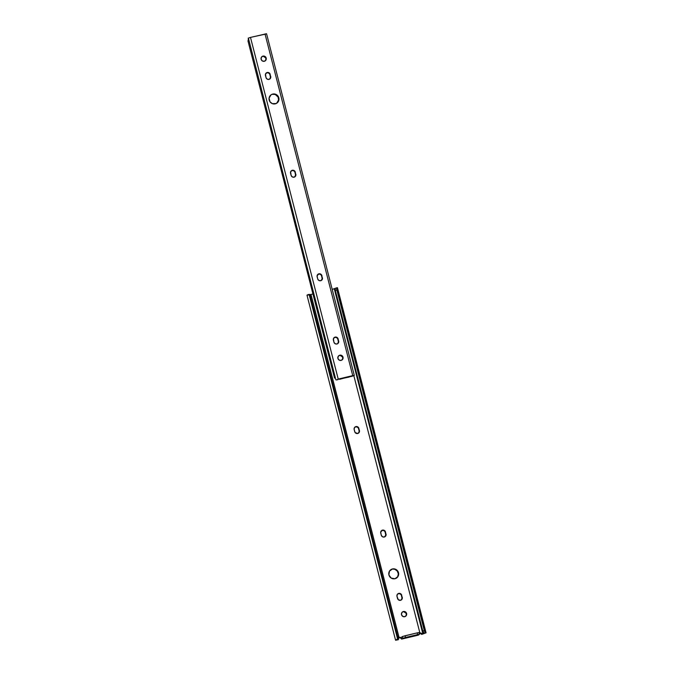 <?xml version="1.0" encoding="UTF-8"?>
<svg xmlns="http://www.w3.org/2000/svg" width="674" height="674" viewBox="0 0 674 674"><rect width="100%" height="100%" fill="white"/><g stroke="black" fill="none" stroke-linecap="round" stroke-linejoin="round"><path stroke-width="1.01" d="M397.66 576.725L398.334 573.911L397.331 571.156L394.998 569.378L392.47 568.957A5.063 4.92 -123.8 0 1 396.539 578.048A5.063 4.92 -123.8 0 1 394.981 578.73L391.215 578.107L388.915 574.981L389.437 571.19L392.47 568.957L396.236 569.581L398.528 572.706L398.005 576.497L394.981 578.73A5.063 4.92 -123.8 0 1 390.903 569.64A5.063 4.92 -123.8 0 1 392.47 568.957L392.116 569.185A5.063 4.92 56.2 0 0 390.726 569.757M401.106 600.079A2.502 2.435 56.2 0 0 401.923 597.56L402.268 597.324A2.502 2.435 -123.8 0 1 400.516 600.307L398.267 599.7L396.986 596.38L397.247 594.51L398.747 593.398L400.996 594.005L402.268 597.324L402.016 599.194L400.516 600.307A2.502 2.435 -123.8 0 1 397.525 598.453L396.986 596.38A2.502 2.435 -123.8 0 1 397.972 593.735A2.502 2.435 -123.8 0 1 401.738 595.252L399.817 593.727L397.946 593.794M405.681 616.162L406.312 614.772L406.077 613.247L403.397 611.52A2.679 2.603 -123.8 0 1 405.554 616.331A2.679 2.603 -123.8 0 1 404.729 616.693L402.732 616.365L401.519 614.713L401.788 612.708L403.397 611.52L405.386 611.849L406.607 613.5L406.329 615.514L404.729 616.693A2.679 2.603 -123.8 0 1 402.563 611.882A2.679 2.603 -123.8 0 1 403.397 611.52L403.044 611.756A2.679 2.603 56.2 0 0 402.395 612.009M384.862 536.799A2.502 2.435 56.2 0 0 385.68 534.288L386.025 534.052A2.502 2.435 -123.8 0 1 384.273 537.026L382.411 536.723L381.273 535.181L380.684 532.14L382.495 530.126L384.357 530.438L385.494 531.98L386.084 535.021L384.273 537.026A2.502 2.435 -123.8 0 1 381.273 535.181L380.743 533.109A2.502 2.435 -123.8 0 1 381.728 530.463A2.502 2.435 -123.8 0 1 385.494 531.98L383.573 530.455L381.695 530.522M358.282 433.264A2.502 2.435 56.2 0 0 359.09 430.745L359.444 430.509A2.502 2.435 -123.8 0 1 357.683 433.492L355.105 432.523L354.162 429.574L354.414 427.695L355.914 426.591L358.492 427.56L359.444 430.509L359.183 432.388L357.683 433.492A2.502 2.435 -123.8 0 1 354.692 431.638L354.162 429.574A2.502 2.435 -123.8 0 1 355.139 426.928A2.502 2.435 -123.8 0 1 358.905 428.445L356.993 426.92L355.114 426.979M424.165 633.164L422.783 631.024L424.3 630.561L336.874 290.039L425.126 632.263L336.806 288.27L425.126 632.263L426.069 632.835L337.455 287.705L336.806 288.27L336.874 290.039L335.349 290.502L422.783 631.024A2.384 1.087 73.2 0 0 423.676 632.802L424.342 633.282L422.868 633.863L426.052 632.81L421.73 634.394L422.868 633.863L334.253 288.742L332.206 289.382L335.677 288.211M424.342 633.274L425.917 632.785L425.126 632.263A2.384 1.087 -106.8 0 1 424.3 630.561L422.783 631.024L335.349 290.502L336.874 290.039A2.384 1.087 -106.8 0 1 336.806 288.27L337.447 287.747M419.026 632.6L417.181 632.878L417.619 634.605L405.521 637.478L405.082 635.75L417.181 632.878L417.619 634.605L419.464 634.327L419.026 632.6L417.61 632.776L402.707 636.441L401.215 637.368L401.51 638.514A1.55 1.508 -123.8 0 0 399.101 637.629L398.722 638.278L399.101 637.629L310.984 294.454L312.955 293.99L310.984 294.454L399.101 637.629L400.524 637.419L401.51 638.514L401.215 637.368L402.353 636.601L402.799 638.329L419.464 634.327L418.276 635.144L401.653 639.087L402.799 638.329L401.578 639.104L400.331 637.722L398.696 637.916M418.756 632.92L419.835 632.709L353.825 375.62L419.835 632.709L422.868 633.863L334.253 288.742L335.492 288.312M397.685 639.584L395.587 640.233L398.351 639.736L395.587 640.241L397.55 638.809L397.719 636.871L398.797 636.719L398.561 638.767A2.384 1.896 -98.4 0 0 398.797 636.719L311.363 296.189L398.797 636.719L397.719 636.871L310.293 296.349L397.719 636.871A2.384 1.896 81.6 0 1 397.55 638.809L309.223 294.816L397.55 638.809L396.556 639.752L398.191 639.222M397.087 577.508L396.371 578.157A5.063 4.92 56.2 0 0 392.116 569.185L391.206 569.505M401.384 599.818L401.999 598.04L401.392 595.487A2.502 2.435 56.2 0 0 397.803 593.861M405.377 616.449A2.679 2.603 56.2 0 0 403.044 611.756L402.563 611.925M385.132 536.546L385.747 534.768L385.14 532.216A2.502 2.435 56.2 0 0 381.551 530.59M358.551 433.003L359.166 431.225L358.56 428.672A2.502 2.435 56.2 0 0 354.971 427.055M426.069 632.835L421.73 634.394L419.236 632.911M335.349 290.502L335.307 288.632A2.384 1.087 73.2 0 0 335.349 290.502M337.177 287.688L335.509 288.287M398.351 639.736L398.637 638.615L398.351 639.736M310.984 294.454L310.116 294.563L310.984 294.454M309.56 294.412L310.192 294.597L309.56 294.412M310.192 294.597L311.363 296.189L310.293 296.349L308.549 294.58L306.973 295.119L309.223 294.816A2.384 1.896 81.6 0 1 310.293 296.349L311.363 296.189A2.384 1.896 -98.4 0 0 310.192 294.597M307.917 295.111L307.032 295.161M401.199 638.59L400.331 637.722A1.55 1.508 56.2 0 0 399.421 637.579M420.188 633.198L418.756 632.987M419.068 632.768A1.55 1.508 -123.8 0 1 419.835 632.709L422.227 634.066L421.73 634.394L420.357 633.324M418.251 635.161L401.628 639.104L418.217 635.161L419.464 634.327M405.521 637.478L405.082 635.75L402.353 636.601L402.799 638.329L405.521 637.478M307.942 294.622L308.549 294.58M358.56 428.672L359.09 430.745L358.56 428.672M385.14 532.216L385.68 534.288L385.14 532.216M401.392 595.487L401.923 597.56L401.392 595.487M265.278 60.736L265.918 59.354L265.674 57.829L262.995 56.102A2.679 2.603 -123.8 0 1 265.152 60.913A2.679 2.603 -123.8 0 1 264.326 61.275L262.329 60.946L261.116 59.295L261.394 57.29L262.995 56.102L264.992 56.431L266.205 58.082L265.927 60.096L264.326 61.275A2.679 2.603 -123.8 0 1 262.169 56.464A2.679 2.603 -123.8 0 1 262.995 56.102L262.649 56.338A2.679 2.603 56.2 0 0 262.001 56.591M337.506 343.765A2.502 2.435 56.2 0 0 338.323 341.246L338.668 341.01A2.502 2.435 -123.8 0 1 336.916 343.993L335.054 343.681L333.916 342.139L333.445 338.634L335.138 337.093L337 337.396L338.137 338.946L338.727 341.979L338.129 343.277L336.916 343.993A2.502 2.435 -123.8 0 1 333.916 342.139L333.386 340.067A2.502 2.435 -123.8 0 1 334.371 337.43A2.502 2.435 -123.8 0 1 338.137 338.946L336.216 337.421L334.338 337.48M276.652 103.265L278.573 100.005L278.118 97.115L275.278 94.486L272.397 94.301A5.063 4.92 56.2 0 0 271.007 94.865L271.479 94.613M276.643 103.274A5.063 4.92 56.2 0 0 272.397 94.301L272.743 94.065A5.063 4.92 -123.8 0 1 276.82 103.164A5.063 4.92 -123.8 0 1 269.482 100.923A5.063 4.92 -123.8 0 1 272.743 94.065L276.509 94.689L278.809 97.814L278.286 101.605L276.172 103.526L272.372 103.653L270.038 101.875L269.078 98.134L270.999 94.874M342.072 359.849L342.712 358.467L342.476 356.934L339.797 355.206A2.679 2.603 -123.8 0 1 341.954 360.026A2.679 2.603 -123.8 0 1 341.12 360.388L339.132 360.059L337.918 358.399L338.188 356.394L339.797 355.206L341.785 355.543L343.007 357.195L342.729 359.2L341.12 360.388A2.679 2.603 -123.8 0 1 338.963 355.569A2.679 2.603 -123.8 0 1 339.797 355.206L339.443 355.442A2.679 2.603 56.2 0 0 338.795 355.695M321.262 280.494A2.502 2.435 56.2 0 0 322.071 277.974L322.425 277.739A2.502 2.435 -123.8 0 1 320.672 280.721L318.81 280.409L317.673 278.868L317.083 275.826L318.895 273.821L320.757 274.124L321.894 275.666L322.366 279.179L320.672 280.721A2.502 2.435 -123.8 0 1 317.673 278.868L317.142 276.795A2.502 2.435 -123.8 0 1 318.12 274.158A2.502 2.435 -123.8 0 1 321.894 275.666L319.973 274.141L318.094 274.208M294.681 176.95A2.502 2.435 56.2 0 0 295.49 174.44L295.835 174.204A2.502 2.435 -123.8 0 1 294.083 177.186L292.221 176.874L291.092 175.333L290.612 171.819L292.314 170.278L294.176 170.589L295.305 172.131L295.785 175.636L294.083 177.186A2.502 2.435 -123.8 0 1 291.092 175.333L290.561 173.26A2.502 2.435 -123.8 0 1 291.539 170.615A2.502 2.435 -123.8 0 1 295.305 172.131L293.384 170.606L291.513 170.674M269.575 79.17A2.502 2.435 56.2 0 0 270.384 76.651L270.729 76.415A2.502 2.435 -123.8 0 1 268.977 79.397L267.115 79.085L265.986 77.544L265.505 74.039L267.207 72.497L269.457 73.095L270.729 76.415L270.476 78.294L268.977 79.397A2.502 2.435 -123.8 0 1 265.986 77.544L265.455 75.471A2.502 2.435 -123.8 0 1 266.432 72.834A2.502 2.435 -123.8 0 1 270.198 74.351L268.277 72.826L266.407 72.885M338.222 379.083L250.492 37.407L248.167 38.165L250.492 37.407L338.222 379.083L352.586 376.084L354.288 375.41L352.738 375.629L265.017 33.961L352.738 375.629L338.222 379.083M335.896 379.824L336.461 379.875L335.888 379.841L248.403 38.182M334.548 378.114L248.007 41.047L248.47 38.544L248.007 41.047L334.548 378.114M337.64 379.378L338.129 379.521L337.623 379.395M338.634 379.133L337.868 379.31L338.634 379.133M352.392 375.865L339.578 379.344A8.661 0.691 -14.4 0 1 348.677 377.179L352.392 375.865M264.975 61.022A2.679 2.603 56.2 0 0 262.649 56.338L262.161 56.506M337.784 343.504L338.399 341.726L337.792 339.174A2.502 2.435 56.2 0 0 334.203 337.556M341.769 360.135A2.679 2.603 56.2 0 0 339.443 355.442L338.963 355.611M321.532 280.232L322.147 278.455L321.54 275.902A2.502 2.435 56.2 0 0 317.951 274.276M294.951 176.698L295.566 174.92L294.959 172.367A2.502 2.435 56.2 0 0 291.37 170.741M269.844 78.909L270.459 77.131L269.853 74.578A2.502 2.435 56.2 0 0 266.264 72.96M350.766 376.606L352.536 376.109M354.288 375.393L266.559 33.725L250.492 37.407L265.817 34.045M269.853 74.578L270.384 76.651L269.853 74.578M294.959 172.367L295.49 174.44L294.959 172.367M321.54 275.902L322.071 277.974L321.54 275.902M337.792 339.174L338.323 341.246L337.792 339.174M337.135 379.698L337.657 379.715M395.587 640.241L306.973 295.119M308.153 294.572L309.248 294.412M335.677 288.135L337.244 287.663M336.368 379.951L337.741 379.706"/></g></svg>
